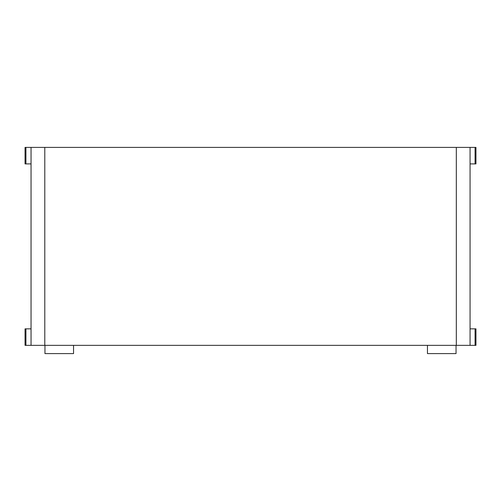 <?xml version="1.0" encoding="UTF-8"?>
<svg xmlns="http://www.w3.org/2000/svg" width="501" height="501" viewBox="0 0 501 501"><rect width="100%" height="100%" fill="white"/><g stroke="black" fill="none" stroke-linecap="round" stroke-linejoin="round"><path stroke-width="0.75" d="M470.063 163.896L475.95 163.896L475.95 147.4L25.05 147.4L25.05 163.896L31.043 163.896M31.043 328.856L25.05 328.856L25.05 345.352L475.95 345.352L475.95 328.856L470.063 328.856M44.958 345.352L44.958 353.6L73.547 353.6L73.547 345.352M427.453 345.352L427.453 353.6L456.042 353.6L456.042 345.352M475.073 163.896L475.073 147.4M475.073 345.352L475.073 328.856M456.317 345.352L456.317 147.4M44.789 147.4L44.789 345.352M25.927 147.4L25.927 163.896M25.927 328.856L25.927 345.352M470.063 147.4L470.063 345.352M31.043 147.4L31.043 345.352"/></g></svg>
